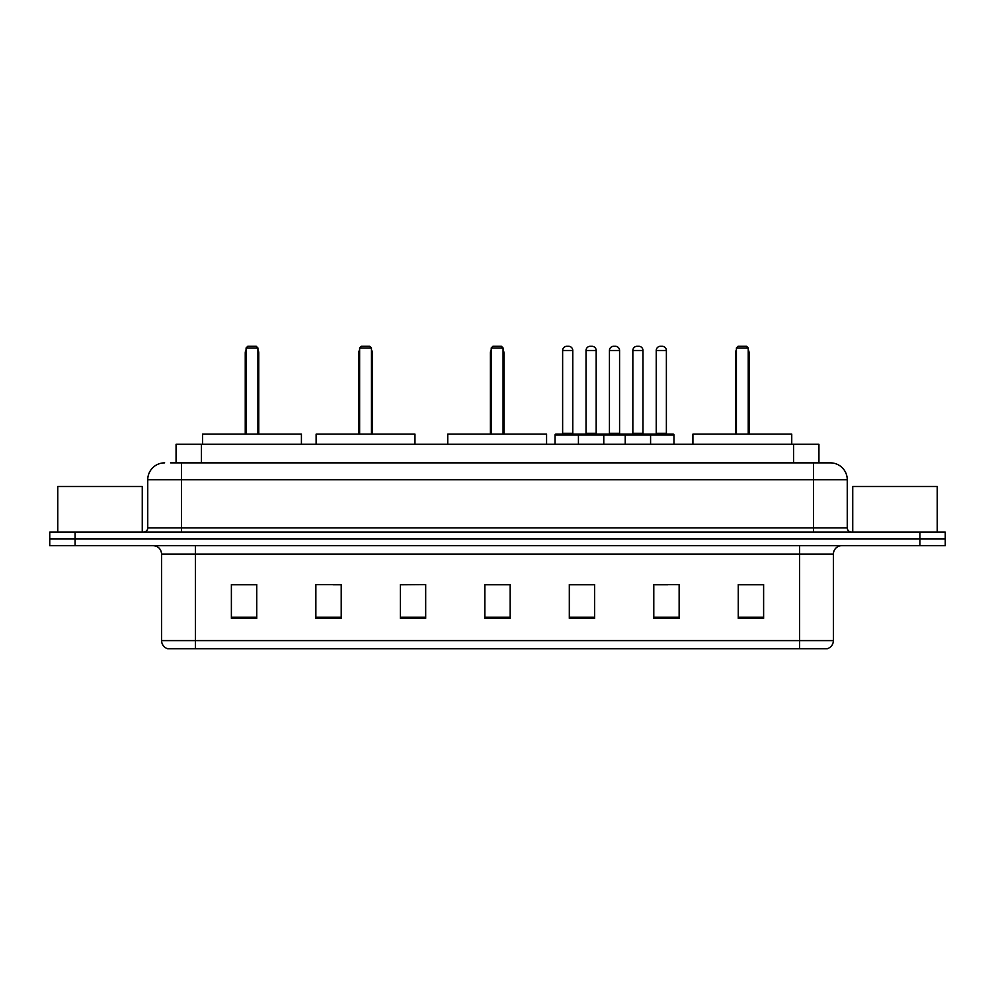 <?xml version="1.0" encoding="UTF-8"?>
<svg xmlns="http://www.w3.org/2000/svg" width="995" height="995" viewBox="0 0 995 995"><rect width="100%" height="100%" fill="white"/><g stroke="black" fill="none" stroke-linecap="round" stroke-linejoin="round"><path stroke-width="1.49" d="M170.568 462.862L181.538 462.862L170.568 462.862L176.065 462.862L176.065 444.28L818.935 444.28L818.935 462.862M164.648 462.862A16.89 16.89 0 0 0 147.745 479.764L147.745 527.91A4.229 4.229 0 0 1 143.529 532.138M847.255 479.764L181.538 479.764L181.538 462.862L830.352 462.862A16.89 16.89 0 0 1 847.255 479.764L847.255 527.91C847.504 530.484 848.909 531.89 851.471 532.138M75.098 532.138L49.75 532.138L49.75 538.892L75.098 538.892L49.75 538.892L49.75 545.658L75.098 545.658L75.098 538.892L919.902 538.892L75.098 538.892L75.098 532.138L919.902 532.138L919.902 538.892L945.25 538.892L919.902 538.892L919.902 545.658L75.098 545.658M919.902 545.658L945.25 545.658L945.25 532.138L919.902 532.138M830.104 462.862L824.432 462.862M833.4 640.606C833.163 644.661 831.136 647.359 827.318 648.715L799.607 648.715L799.607 640.606L833.4 640.606L833.4 554.103A8.445 8.445 0 0 1 841.845 545.658M799.607 648.715L167.682 648.715A8.445 8.445 0 0 1 161.6 640.606L161.6 554.103C161.103 548.966 158.292 546.155 153.155 545.658M763.613 618.392L763.613 584.6L738.265 584.6L738.265 618.392L763.613 618.392M679.137 618.392L679.137 584.6L653.79 584.6L653.79 618.392L679.137 618.392M594.649 618.392L594.649 584.6L569.314 584.6L569.314 618.392L594.649 618.392M256.735 618.392L256.735 584.6L231.387 584.6L231.387 618.392L256.735 618.392M341.21 618.392L341.21 584.6L315.863 584.6L315.863 618.392L341.21 618.392M425.686 618.392L425.686 584.6L400.351 584.6L400.351 618.392L425.686 618.392M510.174 618.392L510.174 584.6L484.826 584.6L484.826 618.392L510.174 618.392M784.234 648.715L195.393 648.715L195.393 640.606L799.607 640.606L799.607 554.103L161.6 554.103M654.971 584.774L667.645 584.774M425.686 584.6L400.351 584.774L425.686 584.6M333.014 584.774L341.21 584.774M584.774 584.774L574.04 584.774M510.174 584.774L484.826 584.774M256.735 584.774L231.387 584.774M594.649 584.774L569.314 584.774M763.613 584.774L738.265 584.774M142.26 532.138L142.26 486.518L57.772 486.518L57.772 532.138M301.423 444.28L301.423 434.143L202.582 434.143L202.582 444.28M246.088 347.964L247.78 346.285L256.225 346.285L257.916 347.964L246.088 347.964L246.088 434.143M257.916 347.964L257.916 434.143M258.762 434.143L258.762 353.038A6.754 6.754 0 0 0 257.916 349.767M245.243 434.143L245.243 353.038L246.088 353.038M937.228 532.138L937.228 486.518L852.74 486.518L852.74 532.138M414.965 444.28L414.965 434.143L316.124 434.143L316.124 444.28M359.63 347.964L361.322 346.285L369.767 346.285L371.458 347.964L359.63 347.964L359.63 434.143M371.458 347.964L371.458 434.143M372.304 434.143L372.304 353.038A6.754 6.754 0 0 0 371.458 349.767M358.785 434.143L358.785 353.038L359.63 353.038M546.578 444.28L546.578 434.143L447.738 434.143L447.738 444.28M491.244 347.964L492.935 346.285L501.38 346.285L503.072 347.964L491.244 347.964L491.244 434.143M503.072 347.964L503.072 434.143M503.918 434.143L503.918 353.038A6.754 6.754 0 0 0 503.072 349.767M490.398 434.143L490.398 353.038L491.244 353.038M791.746 444.28L791.746 434.143L692.906 434.143L692.906 444.28M736.412 347.964L738.103 346.285L746.548 346.285L748.24 347.964L736.412 347.964L736.412 434.143M748.24 347.964L748.24 434.143M749.086 434.143L749.086 353.038A6.754 6.754 0 0 0 748.24 349.767M735.566 434.143L735.566 353.038L736.412 353.038M649.486 434.143L673.142 434.143A0.846 0.846 0 0 1 673.976 434.989L578.431 434.989A0.846 0.846 0 0 1 579.277 434.143L602.933 434.143A0.846 0.846 0 0 1 603.778 434.989L603.778 444.28M596.179 350.501L586.03 350.501A4.229 4.229 0 0 1 590.259 346.285L591.95 346.285A4.229 4.229 0 0 1 596.179 350.501L596.179 433.298A0.846 0.846 0 0 0 597.025 434.143M586.03 350.501L586.03 433.298A0.846 0.846 0 0 1 585.197 434.143M579.277 434.143L555.882 434.143A0.846 0.846 0 0 0 555.036 434.989L578.431 434.989L578.431 444.28M625.233 444.28L625.233 434.989A0.846 0.846 0 0 1 626.079 434.143L649.735 434.143A0.846 0.846 0 0 1 650.581 434.989L650.581 444.28M642.981 350.501L632.845 350.501A4.229 4.229 0 0 1 637.061 346.285L638.753 346.285A4.229 4.229 0 0 1 642.981 350.501L642.981 433.298A0.846 0.846 0 0 0 643.827 434.143M632.845 350.501L632.845 433.298A0.846 0.846 0 0 1 631.999 434.143M580.371 434.989A0.846 0.846 0 0 0 579.525 434.143M562.635 350.501A4.229 4.229 0 0 1 566.864 346.285L568.543 346.285A4.229 4.229 0 0 1 572.772 350.501L562.635 350.501L562.635 433.298A0.846 0.846 0 0 1 561.789 434.143M572.772 350.501L572.772 433.298A0.846 0.846 0 0 0 573.617 434.143M555.036 434.989L555.036 444.28M627.173 434.989A0.846 0.846 0 0 0 626.328 434.143M602.684 434.143L626.079 434.143M609.438 350.501A4.229 4.229 0 0 1 613.666 346.285L615.345 346.285A4.229 4.229 0 0 1 619.574 350.501L609.438 350.501L609.438 433.298A0.846 0.846 0 0 1 608.592 434.143M619.574 350.501L619.574 433.298A0.846 0.846 0 0 0 620.42 434.143M656.24 350.501A4.229 4.229 0 0 1 660.469 346.285L662.148 346.285A4.229 4.229 0 0 1 666.376 350.501L656.24 350.501L656.24 433.298A0.846 0.846 0 0 1 655.394 434.143M666.376 350.501L666.376 433.298A0.846 0.846 0 0 0 667.222 434.143M673.976 434.989L673.976 444.28M201.413 462.862L201.413 444.28M793.587 462.862L793.587 444.28M181.538 532.138L181.538 479.764L147.745 479.764M147.745 527.91L847.255 527.91M813.462 462.862L813.462 532.138M799.607 545.658L799.607 554.103L833.4 554.103M161.6 640.606L195.393 640.606L195.393 545.658M510.174 617.223L484.826 617.223M425.686 617.223L400.351 617.223M341.21 617.223L315.863 617.223M256.735 617.223L231.387 617.223M594.649 617.223L569.314 617.223M679.137 617.223L653.79 617.223M763.613 617.223L738.265 617.223M257.916 353.038L258.762 353.038M371.458 353.038L372.304 353.038M503.072 353.038L503.918 353.038M748.24 353.038L749.086 353.038M586.03 433.298L596.179 433.298M632.845 433.298L642.981 433.298M562.635 433.298L572.772 433.298M609.438 433.298L619.574 433.298M656.24 433.298L666.376 433.298M246.088 349.767A6.754 6.754 0 0 0 245.243 353.038M359.63 349.767A6.754 6.754 0 0 0 358.785 353.038M491.244 349.767A6.754 6.754 0 0 0 490.398 353.038M736.412 349.767A6.754 6.754 0 0 0 735.566 353.038"/></g></svg>
